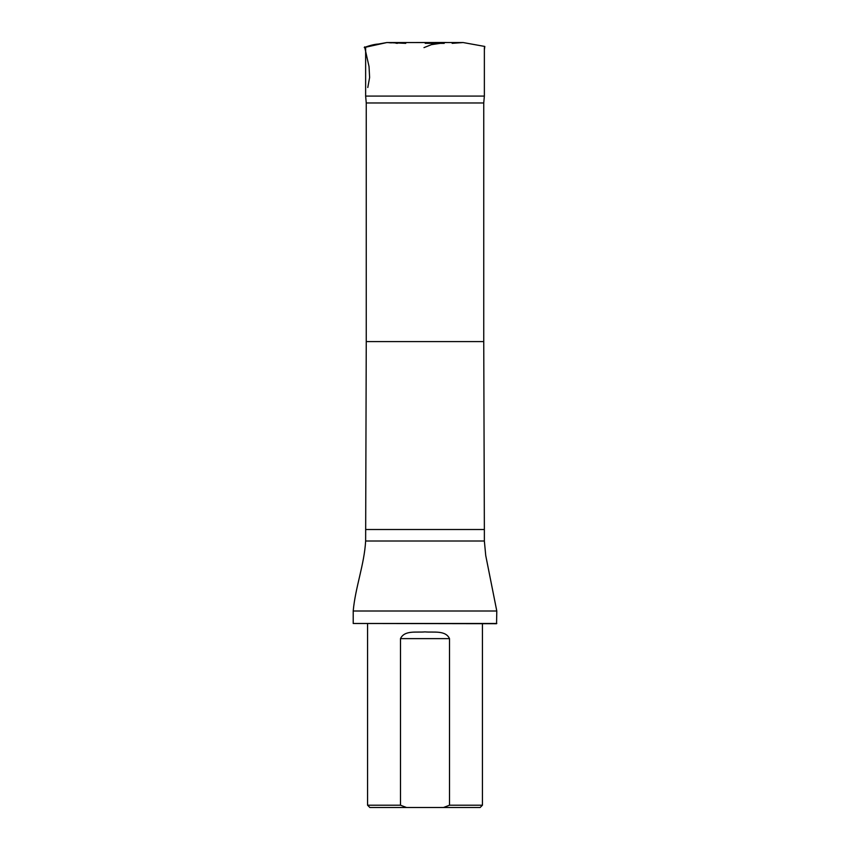<?xml version="1.0" encoding="UTF-8"?>
<svg xmlns="http://www.w3.org/2000/svg" width="850" height="850" viewBox="0 0 850 850"><rect width="100%" height="100%" fill="white"/><g stroke="black" fill="none" stroke-linecap="round" stroke-linejoin="round"><path stroke-width="1.27" d="M386.941 42.553L405.758 43.35M425.202 43.339L444.242 43.35M483.746 102.978L366.254 102.978L366.254 341.583L483.746 341.583L483.746 102.978L484.362 96.082L365.638 96.082L365.638 47.611M443.498 807.5L480.133 807.5L482.428 805.205L449.512 805.205L443.498 807.5L406.502 807.5L400.488 805.205L400.488 638.637C404.515 629.935 416.659 632.719 424.989 631.89C433.319 632.697 445.57 629.967 449.512 638.637L449.512 805.205M367.572 623.709L367.572 805.205L369.867 807.5L406.502 807.5M367.572 805.205L400.488 805.205M482.428 623.709L482.428 805.205M366.254 102.978L365.638 96.082M366.254 341.583L365.638 541.004C364.299 564.708 355.342 587.297 353.207 611.001L496.793 611.001L485.733 555.518L484.362 541.004L365.638 541.004M496.793 623.475L353.207 623.475L496.559 623.709L496.793 611.001M353.207 623.475L353.207 611.001M446.739 42.542L404.228 42.553M440.396 43.339L431.46 44.646L423.98 47.611M364.618 46.888L369.038 66.555L369.612 77.488L367.795 87.497M397.513 43.329L395.919 43.212M391.372 42.872L389.417 42.734M484.362 49.895L484.808 46.453L463.112 42.542L386.835 42.553L364.236 47.526C369.824 45.422 374.563 44.253 378.452 44.03L386.718 42.564L463.101 42.542L452.147 43.339M483.746 341.583L484.362 529.508L365.638 529.508M449.512 638.637L400.488 638.637M403.187 42.553L446.282 42.5M484.362 96.082L484.362 47.611M484.362 541.004L484.362 529.508"/></g></svg>
